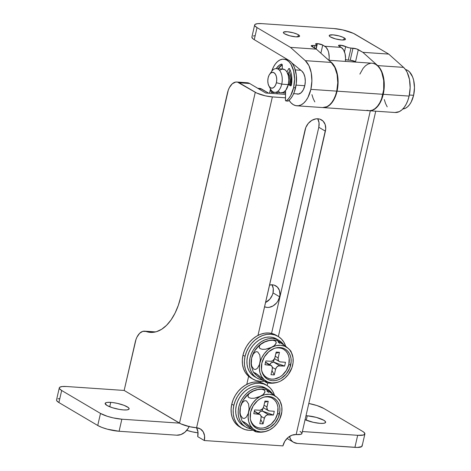 <?xml version="1.0" encoding="UTF-8"?>
<svg xmlns="http://www.w3.org/2000/svg" width="471" height="471" viewBox="0 0 471 471"><rect width="100%" height="100%" fill="white"/><g stroke="black" fill="none" stroke-linecap="round" stroke-linejoin="round"><path stroke-width="0.71" d="M123.543 409.929A12.299 2.761 -167.1 0 1 111.074 407.274A12.299 2.761 -167.1 0 1 105.151 403.406A12.299 2.761 -167.1 0 1 110.738 402.369L109.731 406.767L110.738 402.369L112.84 402.575L117.456 403.388L124.067 405.343L128.347 407.568L129.136 408.828L128.848 409.311L126.94 409.905L123.543 409.929L119.169 409.376L112.251 407.674L106.988 405.454L105.139 403.47L106.175 402.617L107.341 402.387L110.738 402.369A12.299 2.761 -167.1 0 1 123.208 405.025A12.299 2.761 -167.1 0 1 129.125 408.893A12.299 2.761 -167.1 0 1 123.543 409.929M304.949 419.632L313.339 422.334L320.062 423.358A12.299 2.761 -167.1 0 1 305.084 419.696M305.991 415.734A12.299 2.761 -167.1 0 1 307.257 415.793L306.25 420.191L307.257 415.793L305.991 415.734M364.884 433.974L362.122 446.031A15.867 3.562 12.9 0 1 354.916 447.368L357.677 435.31L302.376 431.53L357.677 435.31A15.867 3.562 -167.1 0 0 364.884 433.974A15.867 3.562 -167.1 0 0 362.523 431.324L323.695 408.392A15.867 3.562 -167.1 0 0 308.799 403.482L316.901 405.531L323.695 408.392L362.523 431.324L363.883 432.26L364.901 433.885L363.565 434.986L357.677 435.31L354.916 447.368L297.272 443.429L357.312 447.45L361.763 446.573L362.14 445.943L361.922 445.183M56.526 399.991L56.744 400.75L58.91 402.552L61.672 390.494A15.867 3.562 -167.1 0 1 59.305 387.845A15.867 3.562 -167.1 0 1 66.511 386.508L124.156 390.447L66.511 386.508L62.125 386.538L59.664 387.303L59.287 387.933L59.505 388.693L61.672 390.494L100.494 413.426L107.288 416.287L113.181 417.883L121.854 419.202L179.498 423.141L124.156 390.447L135.23 342.111A15.867 8.908 93.9 0 1 144.568 331.16A15.867 8.908 93.9 0 1 145.945 331.449L142.725 331.366L139.604 333.327L136.996 337.071L135.989 339.467L124.156 390.447L180.994 423.912L189.654 426.702L196.59 427.756A12.693 10.109 -59.4 0 1 200.287 428.887A12.693 10.109 -59.4 0 1 204.308 440.532L197.702 436.629L204.308 440.532L282.918 445.902L204.308 440.532L204.567 435.863L203.195 431.795L200.393 428.951L196.59 427.756L272.362 96.914L265.426 95.86L256.766 93.07L239.168 82.778L249.648 83.497L265.756 93.011L285.497 94.359L265.756 93.011L249.648 83.497A15.867 8.908 -86.1 0 0 247.275 82.737L236.795 82.025A15.867 8.908 93.9 0 1 239.168 82.778L249.648 83.497L247.97 82.831M285.438 97.809L272.362 96.914L285.438 97.809M375.746 111.185L301.929 433.491A12.693 2.85 12.9 0 1 296.159 434.562L370.306 110.815L296.159 434.562L291.938 435.204L287.94 437.588L284.772 441.345L282.918 445.902A12.693 10.109 -59.4 0 1 296.159 434.562L300.869 434.303L301.94 433.42M267.134 385.537L267.734 382.935L267.134 385.537M317.695 118.769A12.299 9.797 120.6 0 1 318.79 127.252L271.573 333.403L318.79 127.252L325.396 131.156L278.355 336.553L325.726 128.86L325.173 124.55L323.112 121.135L319.85 119.139L317.919 118.78L315.888 118.869L311.826 120.364L308.287 123.396L305.809 127.5L257.99 335.405L305.09 129.766A12.299 9.797 -59.4 0 1 321.499 119.875A12.299 9.797 -59.4 0 1 325.396 131.156L318.79 127.252L319.038 122.731L317.707 118.786M248.623 376.305L246.775 384.395L248.623 376.305M59.364 398.596L57.862 398.89M59.305 387.845L56.544 399.903A15.867 3.562 12.9 0 0 58.91 402.552L97.733 425.484L101.889 427.421L107.412 429.199L119.092 431.259L176.737 435.198L119.092 431.259L121.854 419.202A15.867 3.562 -167.1 0 1 100.494 413.426L97.733 425.484L58.91 402.552L61.672 390.494L100.494 413.426L97.733 425.484A15.867 3.562 12.9 0 0 119.092 431.259L121.854 419.202L179.498 423.141L255.276 92.292L237.49 82.119L235.741 82.06L232.315 83.744L229.406 87.577L228.288 90.126L180.776 296.795A51.569 28.949 93.9 0 1 150.414 332.385A51.569 28.949 93.9 0 1 145.945 331.449L154.965 332.061L145.945 331.449L151.132 332.42L156.407 331.696L161.6 329.306L166.546 325.326L171.073 319.886L175.035 313.162L178.303 305.379L180.776 296.795L227.452 92.975A15.867 8.908 93.9 0 1 236.795 82.025M155.542 331.931A15.867 8.908 -86.1 0 0 155.053 331.872L155.548 331.931M196.495 427.75A12.693 10.109 120.6 0 1 197.702 436.629L197.961 431.96L196.584 427.892M260.357 382.387L260.593 381.345L260.357 382.387M320.062 423.358L323.459 423.335L325.367 422.74L325.49 421.663L323.812 420.267L316.312 417.388L307.257 415.793A12.299 2.761 -167.1 0 1 319.727 418.448A12.299 2.761 -167.1 0 1 325.649 422.322A12.299 2.761 -167.1 0 1 320.062 423.358M297.272 443.429L293.468 442.24L291.914 441.003L290.672 439.396L289.488 436.434A12.693 10.109 -59.4 0 0 293.574 442.304A12.693 10.109 -59.4 0 0 297.272 443.429M189.242 426.196L188.129 428.416L184.962 432.172L180.958 434.55L176.737 435.198A12.693 10.109 -59.4 0 0 189.083 426.573M301.764 432.814L300.033 431.371M196.59 427.756L272.362 96.914A12.693 2.85 -167.1 0 1 255.276 92.292L179.498 423.141A12.693 2.85 12.9 0 0 196.59 427.756M265.526 302.512A11.899 9.479 120.6 0 0 273.015 292.891L279.627 296.795A11.899 9.479 -59.4 0 1 264.549 306.78L267.21 307.428L269.176 307.345L273.109 305.897L276.53 302.965L277.89 301.069L279.627 296.795L279.945 294.575L279.409 290.401L277.413 287.098L274.257 285.167L272.391 284.82L269.518 285.09A11.899 9.479 -59.4 0 1 275.853 285.879A11.899 9.479 -59.4 0 1 279.627 296.795L273.015 292.891L272.326 295.082L269.924 299.061L265.526 302.512M323.053 107.588A23.803 13.359 93.9 0 1 322.894 107.576L326.533 107.023L329.229 105.451L331.731 102.961L333.927 99.646L335.735 95.654L337.065 91.156A23.803 13.359 93.9 0 1 323.053 107.588L368.905 110.72A23.803 13.359 -86.1 0 0 382.917 94.294L337.065 91.156L338.101 81.948L337.095 73.029L335.864 69.107L334.198 65.752L332.167 63.09L329.818 61.212A23.803 13.359 93.9 0 1 337.065 91.156L382.917 94.294A23.803 13.359 -86.1 0 0 372.149 63.226L328.758 60.259M276.889 93.77L277.178 92.522L276.889 93.77M270.484 89.001L269.506 93.27L270.484 89.001M271.973 284.702L273.262 288.517L273.015 292.891A11.899 9.479 120.6 0 0 272.032 284.802M186.781 430.311A12.693 2.85 12.9 0 0 198.038 432.802L192.28 431.848L186.781 430.311M257.767 88.295L259.798 88.43A11.899 6.682 -86.1 0 1 261.576 89.001L258.626 88.801L261.576 89.001L268.7 93.211L260.316 88.507M359.873 74.118L363.106 68.324L365.431 65.81L367.951 64.109L370.571 63.285M373.191 63.367L375.705 64.362L378.025 66.228L380.056 68.884L381.716 72.24L383.706 80.5L383.688 89.737L381.587 98.786L379.785 102.778L377.583 106.093L375.081 108.583L372.384 110.155L369.605 110.732L366.874 110.296M413.609 95.307A19.835 11.133 -86.1 0 0 405.502 69.543L407.598 70.367L409.529 71.922L412.608 76.932L413.632 80.2L414.474 87.635L413.609 95.307L409.352 95.018L413.609 95.307A19.835 11.133 -86.1 0 1 402.805 108.995L405.431 108.265L407.533 106.846L409.47 104.75L411.171 102.054L413.609 95.307M290.583 84.745L291.419 84.804L290.566 84.821A11.899 6.682 93.9 0 0 290.583 84.745A11.899 6.682 93.9 0 0 289.059 71.898L289.983 73.723L290.978 77.85L290.583 84.745M296.088 85.121L304.784 85.716L296.088 85.121M289.547 84.138A9.92 5.57 -86.1 0 0 288.264 73.405L289.565 76.585L289.983 80.3L289.547 84.138L288.405 84.056L289.547 84.138A9.92 5.57 -86.1 0 1 289.53 84.215L289.547 84.138M268.859 85.869A7.936 4.451 93.9 0 1 268.14 77.821L269.112 75.119L270.566 73.205L272.285 72.363L273.992 72.722L275.441 74.23L276.406 76.655L276.742 79.628L276.4 82.702A7.936 4.451 93.9 0 1 268.859 85.869L270.425 88.901A11.899 6.682 -86.1 0 0 281.74 84.144A11.899 6.682 93.9 0 1 274.734 92.357L281.281 92.805A11.899 6.682 -86.1 0 0 288.287 84.592A11.899 6.682 -86.1 0 0 282.906 69.054L276.353 68.607A11.899 6.682 93.9 0 1 281.74 84.144L288.287 84.592L281.74 84.144A11.899 6.682 -86.1 0 0 279.721 70.597A11.899 6.682 -86.1 0 0 271.62 71.451L269.653 74.235A7.936 4.451 93.9 0 1 275.052 73.67A7.936 4.451 93.9 0 1 276.4 82.702L281.74 84.144L276.4 82.702L275.423 85.398L273.969 87.312L272.256 88.154L270.542 87.794L269.094 86.287L268.129 83.862L267.793 80.888L268.14 77.821A7.936 4.451 93.9 0 1 269.653 74.235M270.613 73.17A11.899 6.682 93.9 0 1 276.353 68.607M274.734 92.357A11.899 6.682 93.9 0 1 269.665 87.058M278.349 91.303L279.503 92.234M280.763 92.734L283.383 92.363L285.809 90.255L288.287 84.592L288.811 79.988L288.305 75.525L286.857 71.886L285.844 70.556L284.684 69.626L282.117 69.084L279.544 70.35M285.673 92.522L284.366 92.934L282.441 92.705A11.899 6.682 93.9 0 0 283.577 92.958A11.899 6.682 93.9 0 0 285.526 92.593M344.213 37.886L343.73 39.988L344.213 37.886L343.235 37.38L339.132 35.937L332.997 34.854L329.406 35.272L329.317 36.002L330.454 36.95A8.331 1.872 -167.1 0 1 329.211 35.56A8.331 1.872 -167.1 0 1 335.275 35.119A8.331 1.872 -167.1 0 1 344.213 37.886A8.331 1.872 -167.1 0 1 345.455 39.276A8.331 1.872 -167.1 0 1 339.391 39.717A8.331 1.872 -167.1 0 1 330.454 36.95L335.535 38.899L341.669 39.982L345.267 39.564L345.349 38.834L344.213 37.886M298.355 34.754L297.878 36.856L298.355 34.754L297.378 34.248L293.274 32.805L287.145 31.722L283.548 32.14L283.465 32.87L284.602 33.818A8.331 1.872 -167.1 0 1 283.359 32.422A8.331 1.872 -167.1 0 1 289.424 31.987A8.331 1.872 -167.1 0 1 298.355 34.754A8.331 1.872 -167.1 0 1 299.597 36.143A8.331 1.872 -167.1 0 1 293.533 36.585A8.331 1.872 -167.1 0 1 284.602 33.818L289.683 35.767L295.817 36.844L299.409 36.426L299.491 35.702L298.355 34.754M340.327 45.175L339.98 46.682L340.327 45.175L338.614 45.375L339.114 46.17A3.968 0.889 -167.1 0 1 338.525 45.51A3.968 0.889 -167.1 0 1 340.327 45.175A3.968 0.889 -167.1 0 1 345.667 46.617L340.327 45.175M317.395 43.609L316.153 49.031L317.395 43.609L315.594 43.962A3.968 0.889 -167.1 0 1 317.395 43.609A3.968 0.889 -167.1 0 1 322.741 45.051L317.395 43.609M315.947 48.907L316.777 45.263A3.968 0.889 -167.1 0 0 316.188 44.604A3.968 0.889 -167.1 0 1 315.594 43.944L316.73 45.051L316.447 45.516L312.414 45.446L311.207 45.822L316.347 49.143L290.472 47.377L257.019 27.612L254.852 25.817L254.634 25.057L255.011 24.427L257.472 23.662L261.858 23.632L333.915 28.554L342.588 29.873L353.415 33.359L388.728 54.088L362.853 52.322L356.612 48.925L348.84 47.73L345.667 46.617L344.472 51.816L345.667 46.617A3.968 0.889 -167.1 0 0 351.007 48.06L352.973 48.195L350.212 60.253L355.552 61.695A3.968 0.889 12.9 0 0 350.212 60.253L348.246 60.117L350.212 60.253L352.973 48.195A3.968 0.889 -167.1 0 1 358.313 49.638L355.552 61.695L358.313 49.638L362.853 52.322L388.728 54.088L403.559 67.371L377.689 65.604A23.803 13.359 93.9 0 1 383.247 94.312L409.122 96.084A23.803 13.359 -86.1 0 0 403.559 67.371L377.689 65.604L362.853 52.322L377.689 65.604L381.31 70.591L383.6 77.668L384.153 81.707L384.277 85.922L383.247 94.312A23.803 13.359 93.9 0 1 369.235 110.744A23.803 13.359 93.9 0 1 369.076 110.726M369.235 110.744L395.11 112.51A23.803 13.359 -86.1 0 0 409.122 96.084L383.247 94.312L381.999 98.586L380.321 102.407L378.284 105.639L375.958 108.159L373.432 109.861L370.812 110.685L369.07 110.726M304.772 85.769A12.099 6.794 93.9 0 1 297.648 94.123A12.099 6.794 93.9 0 1 296.436 93.841L298.449 94.094L301.063 92.805L303.283 89.884L304.772 85.769A12.099 6.794 93.9 0 0 301.746 71.003L303.671 73.494L304.914 77.12L305.296 81.401L304.772 85.769M322.664 107.559L326.927 106.681L329.447 104.98L331.772 102.466L333.809 99.234L335.487 95.407L336.736 91.139L310.86 89.366A23.803 13.359 93.9 0 1 296.848 105.798L322.723 107.565A23.803 13.359 -86.1 0 0 336.736 91.139L337.766 82.743L337.089 74.489L334.799 67.418L331.178 62.425L305.302 60.659A23.803 13.359 93.9 0 1 310.86 89.366L336.736 91.139A23.803 13.359 -86.1 0 0 331.178 62.425L305.302 60.659L290.472 47.377L316.347 49.143L331.178 62.425L316.347 49.143L311.802 46.464A3.968 0.889 -167.1 0 1 311.213 45.799A3.968 0.889 -167.1 0 1 313.015 45.463L312.667 46.97L313.015 45.463L314.975 45.599L314.428 48.013L314.975 45.599A3.968 0.889 -167.1 0 0 316.777 45.263M296.848 105.798A23.803 13.359 93.9 0 1 289.064 100.329M339.114 46.17L341.181 47.388L324.802 46.27L322.741 45.051L320.875 53.199L322.741 45.051L326.038 47.265L328.01 50.474L328.67 52.564L329.205 57.321L329.005 60.276A12.693 7.124 93.9 0 0 324.802 46.27L341.181 47.388L339.114 46.17M345.325 59.605L348.246 60.117L351.007 48.06L348.246 60.117A3.968 0.889 12.9 0 1 345.543 59.664M254.711 35.719L253.21 36.014M251.873 37.115L252.892 38.74L254.252 39.676L288.223 59.958L254.252 39.676L257.019 27.612L254.252 39.676A15.867 3.562 12.9 0 1 251.891 37.026L254.652 24.969A15.867 3.562 -167.1 0 1 261.858 23.632L333.915 28.554A15.867 3.562 -167.1 0 1 355.275 34.33L388.728 54.088L403.559 67.371L405.513 69.561L407.18 72.363L409.476 79.434L410.153 87.688L409.122 96.084L407.874 100.352L406.196 104.173L404.159 107.412L401.834 109.926L399.308 111.627L395.051 112.504M291.855 62.926L301.746 71.003L291.855 62.926M288.947 100.135L290.978 102.796L293.292 104.656L295.812 105.651L298.431 105.739L301.051 104.915L303.571 103.214L305.897 100.694L307.934 97.462L310.86 89.366L311.89 80.977L311.213 72.722L308.923 65.646L305.302 60.659L290.472 47.377L257.019 27.612A15.867 3.562 -167.1 0 1 254.652 24.969M384.307 99.575L385.543 103.496L387.203 106.846M345.378 61.395L345.579 58.439L345.043 53.682L343.5 49.802L341.181 47.388A12.693 7.124 -86.1 0 1 345.378 61.395M311.926 94.63L313.156 98.551L314.822 101.907M261.605 370.259A16.461 13.111 120.6 0 0 275.164 378.878A16.461 13.111 120.6 0 0 288.829 364.43L290.678 365.096A17.456 13.9 -59.4 0 1 275.935 380.462A17.456 13.9 -59.4 0 1 261.699 370.765A17.456 13.9 -59.4 0 1 261.852 363.129A17.456 13.9 -59.4 0 1 275.058 348.146A17.456 13.9 -59.4 0 1 290.678 365.096L288.829 364.43L286.421 370.347L282.312 375.216L279.809 377.024L274.375 379.02L271.655 379.143L269.071 378.66L266.721 377.595L264.702 375.988L263.089 373.903L261.941 371.419M266.339 341.187A19.835 15.802 120.6 0 0 265.691 341.41A19.835 15.802 120.6 0 0 263.554 342.358L269.759 340.368L272.827 340.262L275.158 340.916L276.212 342.234L275.835 343.93L274.252 345.667L271.814 347.239A19.835 15.802 -59.4 0 1 288.193 348.357L280.722 342.57L277.819 340.757L277.266 340.869M290.784 351.266L289.912 349.918L285.926 346.473L277.348 340.568C273.363 339.726 269.453 340.015 265.626 341.434M279.268 381.663L276.336 382.599L271.95 382.952L267.858 382.022L264.343 379.873L261.635 376.647L259.927 372.567L259.333 367.91L259.892 362.994L261.564 358.154L264.243 353.727L267.74 350L271.814 347.239L276.194 345.626L280.581 345.272L284.672 346.203L288.193 348.357A19.835 15.802 -59.4 0 1 292.997 357.56A19.835 15.802 -59.4 0 1 292.644 365.231L292.938 363.612L292.644 365.231A19.835 15.802 -59.4 0 1 280.716 380.992A19.835 15.802 -59.4 0 1 278.579 381.934A19.835 15.802 -59.4 0 1 264.343 379.873L267.11 382.729L263.589 380.803L257.166 375.911L253.316 372.131L256.854 374.068L264.343 379.873A19.835 15.802 -59.4 0 1 259.892 362.994A19.835 15.802 -59.4 0 1 271.814 347.239L265.597 349.229L262.53 349.335L260.198 348.67L259.156 347.345L259.539 345.661L261.122 343.924L263.554 342.358A19.835 15.802 120.6 0 0 251.632 358.113L253.298 353.904L255.877 351.666L257.725 351.914L259.774 354.94L260.328 359.703L259.462 364.53L257.443 368.234L255.647 369.441L253.798 369.199L251.75 366.185L251.202 363.082L251.632 358.113A19.835 15.802 120.6 0 0 251.279 365.784M254.611 373.503L256.083 374.993L253.316 372.131L255.682 373.285L264.343 379.873L266.998 382.47L266.939 382.776L265.738 382.199L257.755 376.211M269.724 364.625A3.968 3.162 120.6 0 1 273.521 362.064L279.715 365.726L284.631 366.061L273.521 362.064L274.116 359.461L273.521 362.064L279.715 365.726A3.968 3.162 -59.4 0 0 275.576 369.27L274.281 374.922L271.967 370.518L274.281 374.922L271.008 374.698L272.303 369.046L271.008 374.698L274.281 374.922L275.576 369.27L272.344 367.356L275.576 369.27L276.607 367.209L278.396 365.926L284.631 366.061L285.491 362.293L279.957 361.84L278.903 361.198L278.237 360.091L278.167 357.966L279.462 352.308L276.183 352.084L274.658 358.472L272.715 360.774L270.754 361.286L265.838 360.951L264.979 364.719L271.078 365.425L272.226 366.915L272.303 369.046A3.968 3.162 -59.4 0 0 271.043 365.402A3.968 3.162 -59.4 0 0 269.889 365.054L265.497 362.458L269.889 365.054L264.979 364.719L265.838 360.951L270.754 361.286A3.968 3.162 -59.4 0 0 274.893 357.742L276.183 352.084L279.462 352.308L275.918 353.256L279.462 352.308L278.167 357.966L275.235 356.235L278.167 357.966A3.968 3.162 -59.4 0 0 279.427 361.604A3.968 3.162 -59.4 0 0 280.581 361.958L285.491 362.293L284.631 366.061L273.521 362.064L270.949 363.011L269.612 364.878M290.96 351.219L288.193 348.357L289.659 349.847L291.885 353.533L293.05 357.936L293.068 362.764L291.938 367.68L288.293 374.504L284.796 378.225L280.716 380.986M279.933 343.477L278.261 342.258M265.726 341.398L259.48 345.119L254.528 350.989L251.632 358.113L251.226 365.408M276.094 347.987L278.814 347.863L281.399 348.346M283.742 349.411L285.762 351.019L287.381 353.103L288.523 355.587L289.165 358.378L288.829 364.43A16.461 13.111 120.6 0 0 274.569 348.305M261.852 363.129L261.499 369.547L262.176 372.508L263.389 375.14L265.102 377.353L267.245 379.055L269.73 380.185L272.468 380.692L275.352 380.568L278.273 379.809L281.116 378.448L286.138 374.145L289.659 368.316L291.143 361.846L291.037 358.678L290.36 355.723L289.141 353.085L287.428 350.877L285.291 349.17L282.8 348.045L280.062 347.533L277.178 347.663L274.257 348.416L268.758 351.696L264.408 356.859L261.852 363.129M270.107 382.841L272.886 383.129L277.725 382.228M266.939 382.776L266.474 382.605M251.632 358.113L253.298 353.904L255.877 351.666L257.725 351.914L259.774 354.94L260.328 359.703L259.462 364.53L257.443 368.234L255.647 369.441L253.798 369.199L251.75 366.185L251.202 363.082L251.632 358.113M263.554 342.358L268.14 340.674L272.827 340.262L275.158 340.916L275.865 341.51L276.194 343.059L274.252 345.667L270.378 347.904L265.597 349.229L262.53 349.335L260.198 348.67L259.497 348.075L259.18 346.526L260.204 344.778L263.554 342.358M277.819 340.757L277.348 340.568M278.208 341.917L278.985 342.641M276.671 339.008L272.95 337.472L269.565 337.012L266.027 337.313L262.477 338.361L259.038 340.115L255.83 342.517L252.98 345.478L250.59 348.887L248.747 352.62L247.516 356.541L246.939 360.503L247.045 364.371L247.823 367.998L249.253 371.248L251.273 374.003L254.481 376.582M279.103 340.451L276.624 338.985A21.819 17.38 120.6 0 0 250.566 348.929A21.819 17.38 120.6 0 0 254.428 376.553L256.907 378.019A21.819 17.38 -59.4 0 1 253.045 350.395A21.819 17.38 -59.4 0 1 279.103 340.451A21.819 17.38 -59.4 0 1 283.583 344.648L281.275 342.034L278.544 340.133L275.429 338.937L272.044 338.478L268.505 338.779L264.955 339.827L261.517 341.581L258.308 343.983L255.459 346.939L253.068 350.347L251.226 354.08L249.989 358.001L249.418 361.969L249.524 365.837L250.301 369.458L251.732 372.708L253.751 375.469L256.295 377.636L259.268 379.126L262.553 379.897M262.253 379.856A21.819 17.38 -59.4 0 1 256.907 378.019M264.231 381.139L260.133 381.322L256.242 380.597L252.709 378.99L249.671 376.576L247.24 373.432L245.509 369.694L244.549 365.49L244.396 360.992L245.055 356.37A24.792 19.747 -59.4 0 1 278.137 336.424A24.792 19.747 -59.4 0 1 285.685 346.285L283.819 342.105L281.387 338.967L278.343 336.547L274.811 334.946L270.919 334.222L266.827 334.398L262.677 335.476L258.638 337.413L254.87 340.127L251.502 343.524L248.682 347.463L246.504 351.802L245.055 356.37L242.995 355.152L245.055 356.37A24.792 19.747 -59.4 0 0 252.915 379.12L250.855 377.895A24.792 19.747 120.6 0 0 251.908 378.466M278.137 336.424L276.071 335.205A24.792 19.747 120.6 0 0 242.995 355.152L242.335 359.773L242.488 364.271L243.448 368.469L245.173 372.214L247.605 375.358L250.649 377.771M276.283 335.328L272.744 333.727L268.859 332.997L264.761 333.18L260.61 334.257L256.577 336.194L252.803 338.908L249.442 342.305L246.616 346.244L244.437 350.583L242.995 355.152A24.792 19.747 120.6 0 0 250.855 377.895M264.107 381.157A24.792 19.747 -59.4 0 1 252.915 379.12M250.384 419.243A16.461 13.111 120.6 0 0 263.943 427.862A16.461 13.111 120.6 0 0 277.607 413.42L279.456 414.086A17.456 13.9 -59.4 0 1 264.72 429.452A17.456 13.9 -59.4 0 1 250.484 419.749A17.456 13.9 -59.4 0 1 250.637 412.113A17.456 13.9 -59.4 0 1 263.842 397.135A17.456 13.9 -59.4 0 1 279.456 414.086L277.607 413.42L275.199 419.331L271.096 424.206L265.909 427.291L263.154 428.009L260.434 428.127L257.849 427.644L255.506 426.579L253.486 424.977L251.873 422.887L250.725 420.403M255.123 390.171A19.835 15.802 120.6 0 0 254.475 390.4A19.835 15.802 120.6 0 0 252.338 391.342L258.544 389.352L261.611 389.246L263.937 389.9L264.99 391.224L264.614 392.914L263.036 394.657L260.598 396.223A19.835 15.802 -59.4 0 1 276.972 397.341L269.506 391.554L266.598 389.741L266.05 389.858M266.598 389.741L276.972 397.341A19.835 15.802 -59.4 0 1 281.776 406.544A19.835 15.802 -59.4 0 1 281.423 414.215L281.717 412.596L281.423 414.215A19.835 15.802 -59.4 0 1 269.5 429.976A19.835 15.802 -59.4 0 1 267.363 430.924A19.835 15.802 -59.4 0 1 253.121 428.857L255.888 431.713L252.368 429.793L245.944 424.895L242.094 421.121L245.632 423.052L253.121 428.857A19.835 15.802 -59.4 0 1 248.67 411.978A19.835 15.802 -59.4 0 1 260.598 396.223L254.375 398.219L251.308 398.319L248.976 397.659L247.934 396.335L248.323 394.645L249.901 392.908L252.338 391.342A19.835 15.802 120.6 0 0 240.41 407.103L242.082 402.888L244.655 400.656L246.504 400.898L248.558 403.924L249.112 408.687L248.241 413.514L246.221 417.224L244.431 418.425L242.583 418.183L240.528 415.169L239.986 412.066L240.41 407.103A19.835 15.802 120.6 0 0 240.057 414.768M279.739 400.203L276.972 397.341L279.68 400.568L280.669 402.517L281.829 406.92L281.846 411.748L279.75 419.055L277.072 423.488L273.574 427.215L269.5 429.976L265.12 431.589L260.734 431.942L256.642 431.006L253.121 428.857L250.413 425.631L248.706 421.551L248.111 416.894L248.67 411.978L250.342 407.144L253.021 402.711L256.518 398.984L260.598 396.223L264.979 394.61L269.365 394.256L273.457 395.193L276.972 397.341L279.562 400.25M243.395 422.487L244.861 423.977L242.094 421.121L244.461 422.269L253.121 428.857L255.782 431.454L255.718 431.766L254.517 431.189L246.533 425.195M268.052 430.647L269.489 429.982M258.502 413.609A3.968 3.162 120.6 0 1 262.3 411.048L268.494 414.71L273.41 415.045L262.3 411.048L262.895 408.451L262.3 411.048L268.494 414.71A3.968 3.162 -59.4 0 0 264.361 418.254L263.065 423.906L260.746 419.502L263.065 423.906L259.786 423.682L261.081 418.03L259.786 423.682L263.065 423.906L264.361 418.254L261.128 416.346L264.361 418.254L265.391 416.199L267.175 414.91L273.41 415.045L274.269 411.277L269.359 410.942L267.687 410.182L266.839 407.686L268.24 401.298L264.967 401.074L263.672 406.726L262.641 408.781L260.186 410.241L254.623 409.935L253.757 413.703L259.857 414.409L261.011 415.899L261.081 418.03A3.968 3.162 -59.4 0 0 259.827 414.392A3.968 3.162 -59.4 0 0 258.667 414.038L254.275 411.442L258.667 414.038L253.757 413.703L254.623 409.935L259.533 410.27A3.968 3.162 -59.4 0 0 263.672 406.726L264.967 401.074L268.24 401.298L264.696 402.24L268.24 401.298L266.945 406.95L264.019 405.219L266.945 406.95A3.968 3.162 -59.4 0 0 268.205 410.588A3.968 3.162 -59.4 0 0 269.359 410.942L274.269 411.277L273.41 415.045L262.3 411.048L260.333 411.56L258.396 413.862M280.987 415.769L281.423 414.215L280.987 415.769M268.711 392.461L267.039 391.242M254.505 390.382L248.258 394.103L243.307 399.973L240.41 407.103L240.004 414.398M264.873 396.971L267.599 396.853L270.177 397.336M272.526 398.395L274.546 400.003L276.159 402.087L277.307 404.571L277.943 407.362L277.607 413.42A16.461 13.111 120.6 0 0 263.354 397.294M250.637 412.113L250.278 418.536L250.955 421.492L252.173 424.13L253.881 426.337L256.024 428.039L258.508 429.169L261.252 429.682L264.137 429.552L269.895 427.433L274.923 423.129L278.443 417.3L279.921 410.83L279.815 407.662L279.138 404.707L277.925 402.069L276.212 399.861L274.069 398.16L271.584 397.029L268.847 396.517L265.962 396.647L263.042 397.406L260.198 398.766L257.543 400.68L253.186 405.843L250.637 412.113M258.885 431.83L261.664 432.113L266.504 431.218M255.718 431.766L255.258 431.589M240.41 407.103L242.082 402.888L244.655 400.656L246.504 400.898L248.558 403.924L249.112 408.687L248.241 413.514L246.221 417.224L244.431 418.425L242.583 418.183L240.528 415.169L239.986 412.066L240.41 407.103M252.338 391.342L256.925 389.658L261.611 389.246L263.937 389.9L264.643 390.494L264.973 392.043L263.036 394.657L259.156 396.888L254.375 398.219L251.308 398.319L248.976 397.659L248.276 397.065L247.958 395.516L248.982 393.768L252.338 391.342M266.992 390.901L267.769 391.625M265.45 387.998L261.729 386.455L258.344 385.996L254.811 386.297L251.255 387.345L247.817 389.105L244.614 391.507L241.764 394.462L239.374 397.871L237.525 401.604L236.295 405.525L235.718 409.493L235.824 413.355L236.607 416.982L238.032 420.232L240.057 422.993L243.26 425.572M267.881 389.435L265.409 387.969A21.819 17.38 120.6 0 0 239.345 397.918A21.819 17.38 120.6 0 0 243.213 425.543L245.691 427.003A21.819 17.38 -59.4 0 1 241.823 399.379A21.819 17.38 -59.4 0 1 267.881 389.435A21.819 17.38 -59.4 0 1 272.362 393.632L270.054 391.018L267.328 389.123L264.207 387.921L260.822 387.462L257.29 387.763L253.734 388.81L250.295 390.565L247.092 392.967L244.243 395.928L241.853 399.337L240.004 403.07L238.773 406.991L238.196 410.953L238.302 414.821L239.085 418.448L240.51 421.698L242.536 424.453L245.079 426.62L248.046 428.115L251.337 428.881M251.031 428.84A21.819 17.38 -59.4 0 1 245.691 427.003M253.009 430.129L248.918 430.306L245.026 429.581L241.493 427.98L238.45 425.56L236.018 422.422L234.293 418.678L233.333 414.474L233.18 409.976L233.84 405.36A24.792 19.747 -59.4 0 1 266.922 385.408A24.792 19.747 -59.4 0 1 274.469 395.269L272.597 391.089L270.166 387.951L267.128 385.531L263.595 383.93L259.704 383.206L255.606 383.382L251.461 384.46L247.422 386.397L243.648 389.117L240.287 392.508L237.461 396.452L235.282 400.792L233.84 405.36L231.773 404.136L233.84 405.36A24.792 19.747 -59.4 0 0 241.7 428.104L239.633 426.885A24.792 19.747 120.6 0 0 240.687 427.456M266.922 385.408L264.855 384.189A24.792 19.747 120.6 0 0 231.773 404.136L231.114 408.757L231.267 413.255L232.227 417.459L233.957 421.198L236.383 424.342L239.427 426.761M265.061 384.312L261.529 382.711L257.637 381.987L253.539 382.164L249.395 383.241L245.356 385.178L241.582 387.892L238.22 391.289L235.394 395.234L233.216 399.567L231.773 404.136A24.792 19.747 120.6 0 0 239.633 426.885M252.886 430.147A24.792 19.747 -59.4 0 1 241.7 428.104M283.748 59.175A21.819 12.246 93.9 0 0 271.69 71.345L273.58 66.811L275.453 63.85L277.584 61.542L279.898 59.982L282.3 59.228L284.696 59.305L287.004 60.217L289.129 61.925L290.99 64.362L293.645 71.033L294.569 79.21L293.616 87.653L295.582 87.783A21.819 12.246 -86.1 0 0 285.709 59.311L283.748 59.175A21.819 12.246 93.9 0 1 293.616 87.653A21.819 12.246 93.9 0 1 286.297 100.859L288.264 100.994A21.819 12.246 -86.1 0 0 295.582 87.783L293.616 87.653L290.689 95.525L288.635 98.58L286.297 100.859A1.189 0.665 93.9 0 1 285.997 100.959A1.189 0.665 93.9 0 1 285.408 99.834L285.561 90.567L285.473 100.382L285.979 100.959L287.946 101.088A1.189 0.665 -86.1 0 0 288.264 100.994L290.601 98.71L292.656 95.66L294.34 91.963L296.288 83.614L296.306 75.142L294.481 67.571L292.956 64.498L291.096 62.06L288.97 60.353L286.662 59.44L284.26 59.364M291.39 84.957A1.189 0.665 93.9 0 1 291.372 85.045A1.189 0.665 93.9 0 1 290.672 85.863A1.189 0.665 93.9 0 1 290.495 85.81L288.305 84.515L290.754 85.863L291.372 85.045A1.189 0.665 -86.1 0 0 291.39 84.957L291.861 80.618L291.702 76.302L290.925 72.287L289.577 68.843A17.056 9.573 93.9 0 1 291.39 84.957M289.388 84.126L288.405 84.056L289.388 84.126L291.308 85.263L289.388 84.126M288.593 68.919A1.189 0.665 93.9 0 1 289.147 68.501A1.189 0.665 93.9 0 1 289.577 68.843L288.823 68.619L288.593 68.919L289.647 68.99L288.593 68.919L286.945 72.039L288.593 68.919M290.089 69.932L288.193 73.541L287.663 73.505L288.193 73.541L290.089 69.932M282.288 65.192L282.282 69.013L282.229 64.727L281.564 64.115A1.189 0.665 93.9 0 1 281.693 64.103A1.189 0.665 93.9 0 1 282.288 65.192M276.224 68.601A17.056 9.573 93.9 0 1 281.564 64.115L279.15 65.334L276.224 68.601M282.241 64.757A17.056 9.573 -86.1 0 0 278.19 68.737L282.241 64.757M273.757 92.157L272.238 92.057L272.515 91.498L272.238 92.057A1.189 0.665 93.9 0 1 271.673 92.499A1.189 0.665 93.9 0 1 271.143 91.904A21.819 12.246 93.9 0 1 270.484 89.013L271.349 92.316L273.757 92.157M274.204 92.186L273.61 92.628A1.189 0.665 -86.1 0 0 274.157 92.275M271.673 92.499L273.315 92.451M144.568 331.16L155.053 331.872M287.027 438.436L293.568 442.298M300.863 70.285L295.276 69.902M298.879 94.006L293.657 93.647M285.52 93.093L283.577 92.958M290.919 351.066L293.003 357.607M278.644 381.91C274.817 383.335 270.907 383.618 266.916 382.776M251.273 365.737L253.357 372.278M274.546 358.719L279.421 361.598M265.562 362.164L271.043 365.402M266.133 389.558C262.141 388.71 258.232 388.999 254.405 390.424M279.697 400.05L281.782 406.591M267.428 430.894C263.601 432.319 259.692 432.608 255.7 431.76M240.051 414.727L242.135 421.268M263.33 407.709L268.199 410.588M254.34 411.154L259.827 414.392M287.964 101.094L285.997 100.959"/></g></svg>
